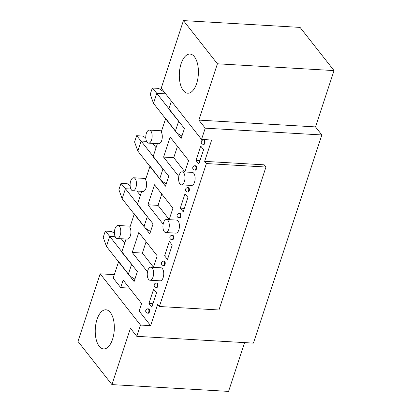 <?xml version="1.0" encoding="UTF-8"?>
<svg xmlns="http://www.w3.org/2000/svg" width="412" height="412" viewBox="0 0 412 412"><rect width="100%" height="100%" fill="white"/><g stroke="black" fill="none" stroke-linecap="round" stroke-linejoin="round"><path stroke-width="0.62" d="M148.588 143.134A6.535 3.167 -86.7 0 0 151.868 138.751A6.535 3.167 -86.7 0 0 151.096 131.382A6.535 3.167 -86.7 0 0 149.35 130.089A6.535 3.167 -86.7 0 0 145.997 134.817A6.535 3.167 -86.7 0 0 147.115 142.243A6.535 3.167 -86.7 0 0 148.588 143.134L158.733 143.726A6.535 3.167 -86.7 0 0 162.014 139.344A6.535 3.167 -86.7 0 0 161.241 131.969L165.696 118.419L181.141 138.494L184.432 128.482L168.781 109.031L171.382 101.12M132.911 190.823A6.535 3.167 -86.7 0 0 136.192 186.445A6.535 3.167 -86.7 0 0 135.419 179.071A6.535 3.167 -86.7 0 0 133.668 177.778A6.535 3.167 -86.7 0 0 130.321 182.506A6.535 3.167 -86.7 0 0 131.438 189.937A6.535 3.167 -86.7 0 0 132.911 190.823L143.052 191.415A6.535 3.167 -86.7 0 0 146.332 187.033A6.535 3.167 -86.7 0 0 145.56 179.663L150.014 166.108L165.459 186.183L168.75 176.171L153.104 156.72L157.399 143.649M117.229 238.517A6.535 3.167 -86.7 0 0 120.51 234.134A6.535 3.167 -86.7 0 0 119.737 226.76A6.535 3.167 -86.7 0 0 117.992 225.472A6.535 3.167 -86.7 0 0 114.639 230.2A6.535 3.167 -86.7 0 0 115.757 237.626A6.535 3.167 -86.7 0 0 117.229 238.517L127.37 239.104A6.535 3.167 -86.7 0 0 130.65 234.727A6.535 3.167 -86.7 0 0 129.878 227.352L134.338 213.797L149.777 233.877L153.073 223.86L137.423 204.409L141.718 191.338M159.377 306.507L218.957 309.978L265.956 167.035L206.376 163.559L159.377 306.507L157.647 304.313L150.632 325.655L139.117 311.014L141.584 303.505L123.157 280.078L120.69 287.591L113.202 278.074L118.656 261.491L134.101 281.566L137.392 271.554L121.741 252.103L126.041 239.027M206.376 163.559L204.646 161.365L211.665 140.023L201.52 139.431L161.216 88.194L183.438 20.6L217.412 63.788L198.893 120.113L315.52 126.911L334.039 70.586L300.07 27.398L183.438 20.6M195.406 170.146A2.178 1.056 -86.7 0 0 196.524 168.57A2.178 1.056 -86.7 0 0 196.153 166.098A2.178 1.056 -86.7 0 0 195.659 165.799L195.025 165.763A2.178 1.056 93.3 0 1 195.515 166.057A2.178 1.056 93.3 0 1 195.891 168.534A2.178 1.056 93.3 0 1 194.773 170.11L195.406 170.146M200.701 146.054L203.58 149.71L198.847 164.11L195.968 160.448L200.701 146.054M179.725 217.84A2.178 1.056 -86.7 0 0 180.842 216.264A2.178 1.056 -86.7 0 0 180.471 213.787A2.178 1.056 -86.7 0 0 179.982 213.488L179.349 213.452A2.178 1.056 93.3 0 1 179.838 213.751A2.178 1.056 93.3 0 1 180.209 216.223A2.178 1.056 93.3 0 1 179.091 217.799L179.725 217.84M185.019 193.743L187.898 197.405L183.165 211.799L180.286 208.137L185.019 193.743M164.048 265.529A2.178 1.056 -86.7 0 0 165.166 263.953A2.178 1.056 -86.7 0 0 164.79 261.476A2.178 1.056 -86.7 0 0 164.3 261.182L163.667 261.141A2.178 1.056 93.3 0 1 164.156 261.44A2.178 1.056 93.3 0 1 164.532 263.917A2.178 1.056 93.3 0 1 163.415 265.493L164.048 265.529M169.337 241.432L172.221 245.094L167.488 259.488L164.604 255.831L169.337 241.432M184.828 171.969L188.603 160.495L170.177 137.072L163.59 157.096L178.834 176.475M169.152 219.658L172.922 208.184L154.495 184.761L147.913 204.79L163.152 224.164M153.47 267.347L157.245 255.878L138.818 232.45L132.231 252.479L147.475 271.853M148.366 313.218A2.178 1.056 -86.7 0 0 149.484 311.642A2.178 1.056 -86.7 0 0 149.113 309.17A2.178 1.056 -86.7 0 0 148.619 308.871L147.985 308.835A2.178 1.056 93.3 0 1 148.48 309.129A2.178 1.056 93.3 0 1 148.85 311.606A2.178 1.056 93.3 0 1 147.733 313.182L148.366 313.218M153.661 289.126L156.539 292.783L151.807 307.182L148.928 303.52L153.661 289.126M150.05 280.237L160.191 280.829A6.535 3.167 -86.7 0 0 163.734 274.49A6.535 3.167 -86.7 0 0 160.953 267.785L150.813 267.192A6.535 3.167 -86.7 0 0 147.46 271.92A6.535 3.167 -86.7 0 0 148.578 279.346A6.535 3.167 -86.7 0 0 150.05 280.237A6.535 3.167 -86.7 0 0 153.594 273.903A6.535 3.167 -86.7 0 0 150.813 267.192M156.843 287.432A2.178 1.056 -86.7 0 0 157.961 285.856A2.178 1.056 -86.7 0 0 157.59 283.384A2.178 1.056 -86.7 0 0 157.101 283.085L156.462 283.049A2.178 1.056 93.3 0 1 156.957 283.343A2.178 1.056 93.3 0 1 157.327 285.82A2.178 1.056 93.3 0 1 156.21 287.396L156.843 287.432M165.732 232.548L175.873 233.141A6.535 3.167 -86.7 0 0 179.416 226.801A6.535 3.167 -86.7 0 0 176.635 220.096L166.489 219.503A6.535 3.167 -86.7 0 0 163.142 224.231A6.535 3.167 -86.7 0 0 164.259 231.657A6.535 3.167 -86.7 0 0 165.732 232.548A6.535 3.167 -86.7 0 0 169.275 226.209A6.535 3.167 -86.7 0 0 166.489 219.503M181.409 184.859L191.554 185.446A6.535 3.167 -86.7 0 0 195.092 179.112A6.535 3.167 -86.7 0 0 192.311 172.401L182.171 171.814A6.535 3.167 -86.7 0 0 178.823 176.542A6.535 3.167 -86.7 0 0 179.941 183.968A6.535 3.167 -86.7 0 0 181.409 184.859A6.535 3.167 -86.7 0 0 184.952 178.52A6.535 3.167 -86.7 0 0 182.171 171.814M172.525 239.743A2.178 1.056 -86.7 0 0 173.643 238.167A2.178 1.056 -86.7 0 0 173.267 235.69A2.178 1.056 -86.7 0 0 172.777 235.396L172.144 235.36A2.178 1.056 93.3 0 1 172.633 235.654A2.178 1.056 93.3 0 1 173.009 238.131A2.178 1.056 93.3 0 1 171.892 239.707L172.525 239.743M188.207 192.054A2.178 1.056 -86.7 0 0 189.319 190.478A2.178 1.056 -86.7 0 0 188.948 188.001A2.178 1.056 -86.7 0 0 188.459 187.702L187.826 187.666A2.178 1.056 93.3 0 1 188.315 187.965A2.178 1.056 93.3 0 1 188.686 190.442A2.178 1.056 93.3 0 1 187.573 192.018L188.207 192.054M203.883 144.36A2.178 1.056 -86.7 0 0 205.001 142.784A2.178 1.056 -86.7 0 0 204.63 140.312A2.178 1.056 -86.7 0 0 204.136 140.013L203.502 139.977A2.178 1.056 93.3 0 1 203.997 140.271A2.178 1.056 93.3 0 1 204.367 142.748A2.178 1.056 93.3 0 1 203.25 144.324L203.883 144.36M183.304 90.537A19.601 9.502 -86.7 0 0 187.718 93.21A19.601 9.502 -86.7 0 0 198.347 74.191A19.601 9.502 -86.7 0 0 189.999 54.075A19.601 9.502 -86.7 0 0 181.084 63.757A19.601 9.502 -86.7 0 0 183.304 90.537M201.52 139.431L205.227 128.168L198.893 120.113M265.956 167.035L264.231 164.836L204.646 161.365M129.492 275.71L129.749 275.726A14.518 6.098 -161.8 0 0 134.92 279.079M145.173 228.021L145.431 228.032A14.518 6.098 -161.8 0 0 150.596 231.389M160.855 180.327L161.107 180.343A14.518 6.098 -161.8 0 0 166.278 183.695M176.532 132.638L176.789 132.654A14.518 6.098 -161.8 0 0 181.955 136.006M205.227 128.168L321.854 134.961L315.52 126.911M321.854 134.961L253.416 343.124L136.784 336.326L130.45 328.276L111.93 384.602L77.961 341.414L100.183 273.826L140.487 325.063L136.784 336.326M111.93 384.602L228.562 391.4L244.604 342.609M99.225 346.265A19.601 9.502 -86.7 0 0 103.644 348.933A19.601 9.502 -86.7 0 0 114.268 329.919A19.601 9.502 -86.7 0 0 105.92 309.798A19.601 9.502 -86.7 0 0 97.005 319.485A19.601 9.502 -86.7 0 0 99.225 346.265M150.632 325.655L140.487 325.063M114.33 274.649L100.183 273.826M129.466 288.101L120.69 287.591M152.934 303.752L148.928 303.52M146.106 241.72L142.372 253.071L132.231 252.479M142.372 253.071L153.511 267.228M161.787 194.026L158.053 205.382L147.913 204.79M158.053 205.382L169.193 219.539M177.464 146.337L173.735 157.688L163.59 157.096M173.735 157.688L184.87 171.845M168.611 256.063L164.604 255.831M184.293 208.374L180.286 208.137M199.975 160.68L195.968 160.448M217.412 63.788L334.039 70.586M106.461 246.433L128.343 274.248L131.634 264.231L109.752 236.416L106.461 246.433L103.221 237.343L105.281 231.086L111.616 231.456L114.448 233.352M121.267 238.749L124.697 243.111M115.221 236.735L109.752 236.416L105.281 231.086M122.143 198.738L144.02 226.554L147.316 216.542L125.433 188.727L122.143 198.738L118.903 189.654L120.958 183.397L127.298 183.762L130.125 185.663M136.944 191.06L140.379 195.422M130.898 189.046L125.433 188.727L120.958 183.397M137.819 151.05L159.702 178.865L162.992 168.853L141.115 141.038L137.819 151.05L134.58 141.965L136.64 135.703L142.979 136.073L145.807 137.974M152.625 143.371L156.055 147.733M146.579 141.352L141.115 141.038L136.64 135.703M153.501 103.361L175.383 131.176L178.674 121.159L156.792 93.344L153.501 103.361L150.262 94.271L152.316 88.014L158.656 88.384L164.388 92.226M165.675 93.864L156.792 93.344L152.316 88.014M117.992 225.472L130.264 226.188M156.462 283.049A2.178 2.178 0 0 0 154.165 285.094A2.178 2.178 0 0 0 156.21 287.396M147.985 308.835A2.178 2.178 0 0 0 145.688 310.88A2.178 2.178 0 0 0 147.733 313.182M133.668 177.778L145.941 178.494M149.35 130.089L161.622 130.805M172.144 235.36A2.178 2.178 0 0 0 169.842 237.405A2.178 2.178 0 0 0 171.892 239.707M163.667 261.141A2.178 2.178 0 0 0 161.365 263.191A2.178 2.178 0 0 0 163.415 265.493M187.826 187.666A2.178 2.178 0 0 0 185.524 189.716A2.178 2.178 0 0 0 187.573 192.018M179.349 213.452A2.178 2.178 0 0 0 177.047 215.502A2.178 2.178 0 0 0 179.091 217.799M203.502 139.977A2.178 2.178 0 0 0 201.205 142.022A2.178 2.178 0 0 0 203.25 144.324M195.025 165.763A2.178 2.178 0 0 0 192.723 167.808A2.178 2.178 0 0 0 194.773 170.11"/></g></svg>
